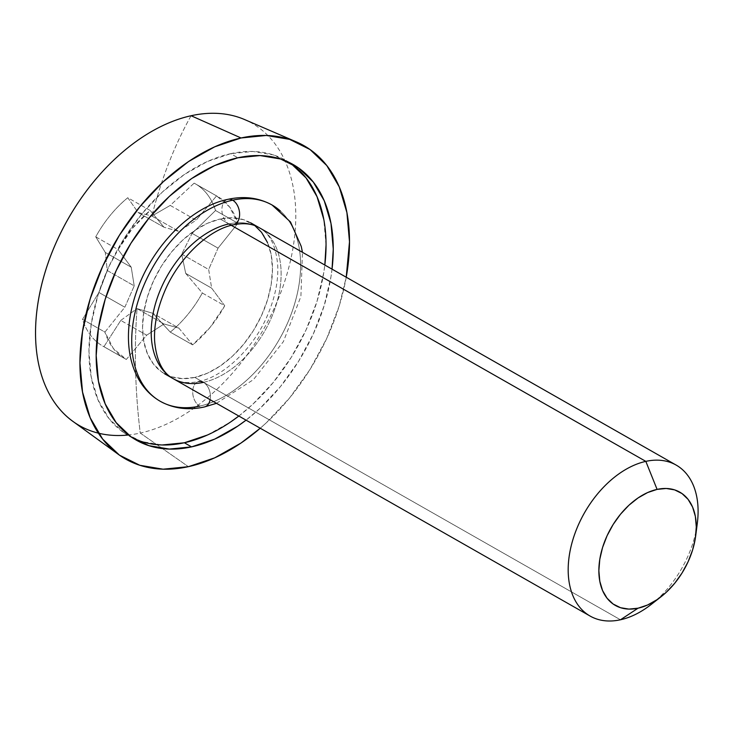 <?xml version="1.0" encoding="UTF-8"?>
<svg xmlns="http://www.w3.org/2000/svg" width="734" height="734" viewBox="0 0 734 734"><rect width="100%" height="100%" fill="white"/><g stroke="black" fill="none" stroke-linecap="round" stroke-linejoin="round"><path stroke-width="0.55" stroke-dasharray="3.67 2.75" d="M203.474 382.359A13.028 8.615 77.6 0 1 210.135 399.7A13.028 8.615 -102.4 0 0 203.474 382.359A86.887 56.023 119.7 0 0 272.195 315.859A86.887 56.023 119.7 0 0 265.552 232.265A86.887 56.023 -60.3 0 1 272.195 315.859A86.887 56.023 -60.3 0 1 203.474 382.359M199.676 406.113A112.953 72.831 119.7 0 0 289.003 319.675A112.953 72.831 119.7 0 0 280.36 211.007A112.953 72.831 -60.3 0 1 289.003 319.675A112.953 72.831 -60.3 0 1 199.676 406.113A13.028 8.615 77.6 0 1 192.721 392.662A13.028 8.615 77.6 0 1 198.74 381.515A13.028 8.615 -102.4 0 0 192.721 392.662A13.028 8.615 -102.4 0 0 199.676 406.113A112.953 72.831 119.7 0 1 151.966 395.296M228.852 223.943A86.887 56.023 -60.3 0 1 265.552 232.265A86.887 56.023 119.7 0 0 228.852 223.943A13.028 8.615 77.6 0 1 221.907 210.493A13.028 8.615 77.6 0 1 227.916 199.345A13.028 8.615 -102.4 0 0 221.907 210.493A13.028 8.615 -102.4 0 0 228.852 223.943A86.887 56.023 -60.3 0 0 160.131 290.444A86.887 56.023 -60.3 0 0 166.783 374.028M267.515 242.578L271.213 254.973L272.461 269.039L271.204 284.223L267.506 299.94L261.506 315.602L253.423 330.584L243.578 344.329L232.348 356.302L220.163 366.037L207.493 373.175L194.822 377.423L620.459 619.78L194.822 377.423L182.638 378.634L171.407 376.753L161.572 371.854L153.498 364.128L147.497 353.861L143.8 341.466L142.561 327.401L143.809 312.216L147.506 296.499L153.516 280.847L161.59 265.855L171.435 252.111L182.665 240.137L194.849 230.403L207.52 223.264L220.191 219.016A86.887 56.023 119.7 0 0 149.305 291.114A86.887 56.023 119.7 0 0 164.517 373.725A86.887 56.023 119.7 0 0 194.822 377.423A86.887 56.023 119.7 0 0 265.708 305.326A86.887 56.023 119.7 0 0 250.496 222.714A86.887 56.023 119.7 0 0 220.191 219.016L232.375 217.805L243.605 219.686L254.891 225.659M231.302 225.338L220.191 219.016L231.302 225.338M238.834 416.04A158.572 102.246 119.7 0 0 324.823 265.038L323.758 272.672L317.005 301.362L306.05 329.933L291.306 357.284L273.342 382.368L252.845 404.214L238.844 416.05M289.508 162.59A158.572 102.246 119.7 0 0 285.966 160.425A158.572 102.246 119.7 0 0 230.66 153.672L237.871 157.782L230.66 153.672A158.572 102.246 119.7 0 0 101.292 285.251A158.572 102.246 119.7 0 0 129.046 436.014A158.572 102.246 119.7 0 0 132.716 437.959M332.034 269.139A158.572 102.246 -60.3 0 1 246.055 420.151L260.056 408.324L280.553 386.479L298.518 361.394L313.262 334.043L324.217 305.472L330.97 276.782L332.034 269.139M72.813 421.307A174.05 112.229 119.7 0 0 140.249 433.06L188.399 466.677L140.249 433.06A452.089 298.71 77.6 0 1 137.047 308.61A452.089 298.71 -102.4 0 0 140.249 433.06A174.05 112.229 119.7 0 0 284.232 282.902A174.05 112.229 119.7 0 0 244.624 119.569M120.771 320.419L137.047 308.61L152.947 313.345L170.27 332.117A93.401 60.225 119.7 0 0 202.327 293.004L185.702 273.378L181.693 254.138L192.106 233.375L215.539 210.511A93.401 60.225 119.7 0 0 194.134 183.142L170.233 205.41L151.874 216.035L138.056 212.484L127.78 197.721A93.401 60.225 119.7 0 0 95.732 236.834L105.301 252.45L107.237 270.507L98.897 292.453L82.52 319.336A93.401 60.225 119.7 0 0 103.925 346.696L120.771 320.419L103.925 346.696L126.331 359.458A93.401 60.225 -60.3 0 1 125.22 358.853A93.401 60.225 -60.3 0 1 104.925 332.098L82.52 319.336L98.897 292.453L107.237 270.507L134.212 285.865L124.835 307.225L98.897 292.453L124.835 307.225L104.925 332.098L82.52 319.336A93.401 60.225 119.7 0 0 102.815 346.09A93.401 60.225 119.7 0 0 103.925 346.696L126.331 359.458L146.708 335.181L120.771 320.419L146.708 335.181L164.021 323.969L137.047 308.61L120.771 320.419M191.079 115.733A452.089 298.71 -102.4 0 0 151.874 216.035A452.089 298.71 77.6 0 1 191.079 115.733A174.05 112.229 -60.3 0 1 293.27 246.349A174.05 112.229 -60.3 0 1 140.249 433.06M346.228 277.223A180.289 116.247 -60.3 0 1 260.249 428.234L266.268 422.839L289.572 398.002L309.996 369.486L326.758 338.383L339.218 305.904L346.228 277.223M291.343 163.838L273.387 154.892L252.891 151.461L230.66 153.672L207.538 161.434L184.408 174.453L162.177 192.225L141.68 214.071L123.716 239.156L108.962 266.506L98.007 295.077L91.255 323.767L88.97 351.476L91.245 377.138L97.989 399.773L108.935 418.499L123.67 432.601L141.625 441.547L162.122 444.978M207.474 435.005L230.604 421.986M326.043 244.963L323.767 219.301M651.122 604.504A86.887 56.023 119.7 0 0 696.199 530.168A86.887 56.023 -60.3 0 1 656.38 600.109M178.876 328.116L192.675 344.879L210.218 327.245L224.732 305.766L211.64 288.141L208.667 269.497L218.044 248.138L237.944 223.264L229.503 206.832L216.539 195.905L196.171 220.182L178.848 231.393L163.994 227.246L150.195 210.484L132.661 228.118L118.137 249.597L131.239 267.222L134.212 285.865L124.835 307.225L104.925 332.098L113.375 348.531L126.331 359.458L146.708 335.181L164.021 323.969L178.876 328.116L152.947 313.345L137.047 308.61L164.021 323.969L178.876 328.116L192.675 344.879L170.27 332.117L152.947 313.345L178.876 328.116M192.675 344.879L170.27 332.117A93.401 60.225 119.7 0 0 202.327 293.004L224.732 305.766A93.401 60.225 -60.3 0 1 192.675 344.879M202.327 293.004L224.732 305.766L211.64 288.141L185.702 273.378L202.327 293.004M185.702 273.378L211.64 288.141L208.667 269.497L181.693 254.138L185.702 273.378M181.693 254.138L208.667 269.497L218.044 248.138L192.106 233.375L181.693 254.138M192.106 233.375L218.044 248.138L237.944 223.264L215.539 210.511L192.106 233.375M237.944 223.264L215.539 210.511A93.401 60.225 119.7 0 0 195.244 183.757A93.401 60.225 119.7 0 0 194.134 183.142L216.539 195.905A93.401 60.225 -60.3 0 1 217.649 196.51A93.401 60.225 -60.3 0 1 237.944 223.264M194.134 183.142L216.539 195.905L196.171 220.182L170.233 205.41L194.134 183.142M170.233 205.41L196.171 220.182L178.848 231.393L151.874 216.035L170.233 205.41M151.874 216.035L178.848 231.393L163.994 227.246L138.056 212.484L151.874 216.035M138.056 212.484L163.994 227.246L150.195 210.484L127.78 197.721L138.056 212.484M150.195 210.484L127.78 197.721A93.401 60.225 119.7 0 0 95.732 236.834L118.137 249.597A93.401 60.225 -60.3 0 1 150.195 210.484M95.732 236.834L118.137 249.597L131.239 267.222L105.301 252.45L95.732 236.834M105.301 252.45L131.239 267.222L134.212 285.865L107.237 270.507L105.301 252.45M216.484 403.315L253.423 379.652L283.388 341.631L300.912 296.417L302.463 252.303M173.169 378.652C179.931 382.643 188.464 383.588 198.776 381.506C223.072 376.992 254.294 348.191 268.231 313.565C275.241 296.582 278.406 280.581 277.727 265.561C276.057 245.991 269.864 233.348 259.157 227.641M285.966 160.425L293.178 164.535M129.046 436.014L136.258 440.125M125.22 358.853L102.815 346.09M217.649 196.51L195.244 183.757"/><path stroke-width="1.1" d="M210.135 399.7A13.028 8.615 77.6 0 1 204.41 406.957A13.028 8.615 -102.4 0 0 210.135 399.7M233.586 224.787A13.028 8.615 -102.4 0 0 239.605 213.631A13.028 8.615 -102.4 0 0 232.66 200.18A112.953 72.831 -60.3 0 1 280.36 211.007A112.953 72.831 119.7 0 0 232.66 200.18A13.028 8.615 77.6 0 1 239.605 213.631A13.028 8.615 77.6 0 1 233.586 224.787A13.028 8.615 77.6 0 1 228.852 223.943A86.887 56.023 119.7 0 0 160.131 290.444A86.887 56.023 119.7 0 0 166.783 374.028A86.887 56.023 119.7 0 0 203.474 382.359A86.887 56.023 -60.3 0 1 166.783 374.028M232.66 200.18A112.953 72.831 119.7 0 0 143.323 286.627A112.953 72.831 119.7 0 0 151.966 395.296A112.953 72.831 -60.3 0 1 143.323 286.627A112.953 72.831 -60.3 0 1 232.66 200.18A13.028 8.615 -102.4 0 0 227.916 199.345A13.028 8.615 77.6 0 1 232.66 200.18M199.676 406.113A112.953 72.831 -60.3 0 1 151.966 395.296M203.474 382.359A13.028 8.615 -102.4 0 0 198.74 381.515M645.828 461.374L231.302 225.338L645.828 461.374A86.887 56.023 119.7 0 0 569.446 554.574A86.887 56.023 119.7 0 0 620.459 619.78A86.887 56.023 -60.3 0 1 590.154 616.083A86.887 56.023 -60.3 0 1 574.942 533.471A86.887 56.023 -60.3 0 1 645.828 461.374L657.086 489.385L645.828 461.374A86.887 56.023 -60.3 0 1 676.133 465.072A86.887 56.023 -60.3 0 1 696.199 530.168A86.887 56.023 119.7 0 0 697.3 523.406A86.887 56.023 119.7 0 0 645.828 461.374M656.38 600.109A86.887 56.023 -60.3 0 1 620.459 619.78L638.057 608.192A65.161 42.021 -60.3 0 1 599.797 559.29A65.161 42.021 -60.3 0 1 657.086 489.385L647.581 492.578L638.085 497.927L628.937 505.231L620.514 514.213L613.138 524.516L607.073 535.756L602.568 547.5L599.797 559.29L598.861 570.676L599.797 581.227L602.559 590.521L607.064 598.219L613.119 604.018L620.496 607.688L628.919 609.101L638.057 608.192L647.562 605.009L657.068 599.65L666.206 592.347L674.629 583.374L682.005 573.061L688.07 561.822L692.575 550.078L695.346 538.288L696.282 526.902L695.355 516.36L692.584 507.056L688.079 499.359L682.024 493.569L674.647 489.89L666.224 488.477L657.086 489.385A65.161 42.021 -60.3 0 1 695.685 535.912A65.161 42.021 -60.3 0 1 661.059 596.742A65.161 42.021 -60.3 0 1 638.057 608.192L620.459 619.78A86.887 56.023 119.7 0 0 651.122 604.504L661.059 596.742M132.716 437.959A158.572 102.246 119.7 0 0 184.353 442.767L191.565 446.878L214.695 439.115L237.816 426.096L246.055 420.151A158.572 102.246 -60.3 0 1 191.565 446.878L184.353 442.767A158.572 102.246 119.7 0 0 238.834 416.04L230.604 421.986M326.043 244.963L324.823 265.038A158.572 102.246 119.7 0 0 289.508 162.59M237.871 157.782A158.572 102.246 -60.3 0 1 293.178 164.535A158.572 102.246 -60.3 0 1 332.034 269.139L333.254 249.074L330.979 223.411L324.244 200.777L313.299 182.05L298.554 167.948L280.599 159.003L260.111 155.571L237.871 157.782L214.75 165.535L191.629 178.555L169.389 196.336L148.892 218.181L130.927 243.266L116.183 270.617L105.219 299.188L98.475 327.878L96.191 355.586L98.457 381.249L105.201 403.874L116.146 422.601L130.881 436.712L148.846 445.648L169.334 449.08L191.565 446.878A158.572 102.246 -60.3 0 1 136.258 440.125A158.572 102.246 -60.3 0 1 108.513 289.361A158.572 102.246 -60.3 0 1 237.871 157.782M127.459 435.088A174.05 112.229 -60.3 0 1 39.517 294.362A174.05 112.229 -60.3 0 1 191.079 115.733L241.046 137.974L191.079 115.733A174.05 112.229 119.7 0 0 51.215 254.45A174.05 112.229 119.7 0 0 72.813 421.307L118.541 454.502A180.289 116.247 -60.3 0 1 96.172 281.663A180.289 116.247 -60.3 0 1 241.046 137.974A180.289 116.247 -60.3 0 1 296.508 141.956A180.289 116.247 -60.3 0 1 346.228 277.223L349.494 241.77L346.907 212.594L339.246 186.867L326.795 165.572L310.042 149.534L289.627 139.368L266.323 135.469L241.046 137.974L214.75 146.8L188.464 161.599L163.177 181.812L139.873 206.658L119.449 235.174L102.677 266.268L90.218 298.756L82.547 331.373L79.951 362.88L82.538 392.057L90.199 417.793L102.65 439.079L119.403 455.117L139.818 465.283L163.113 469.191L188.399 466.677A180.289 116.247 -60.3 0 1 118.541 454.502M260.249 428.234A180.289 116.247 -60.3 0 1 188.399 466.677L214.686 457.851L240.981 443.052L260.249 428.234M296.508 141.956L244.624 119.569A174.05 112.229 119.7 0 0 191.079 115.733M162.122 444.978L184.353 442.767L207.474 435.005M323.767 219.301L317.033 196.666L306.078 177.94L291.343 163.838M254.891 225.659L261.524 232.311L267.515 242.578M302.463 252.303L301.243 246.404L290.508 221.989L272.057 204.997C258.717 197.685 244.009 195.804 227.953 199.336C189.95 207.089 150.892 247.798 135.891 293.664C131.313 307.298 128.845 320.675 128.478 333.814C128.028 351.201 131.45 366.422 138.754 379.469C144.148 388.864 151.323 396.14 160.278 401.305C173.619 408.609 188.317 410.499 204.373 406.966L216.484 403.315M173.169 378.652C162.471 372.945 156.278 360.311 154.599 340.741C153.929 325.722 157.094 309.711 164.095 292.728C178.041 258.111 209.254 229.302 233.55 224.797C243.862 222.705 252.404 223.659 259.157 227.641M164.517 373.725L590.154 616.083M697.3 523.406L695.685 535.912M250.496 222.714L676.133 465.072"/></g></svg>
